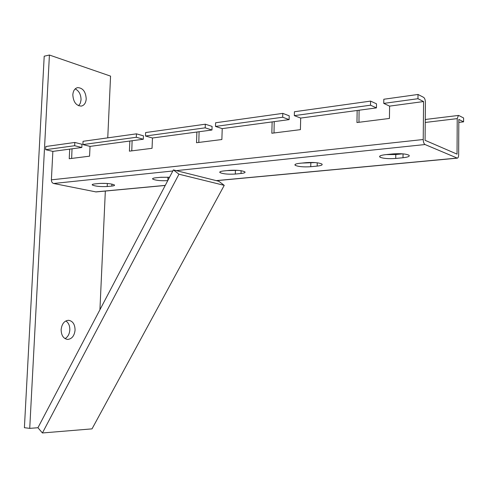 <?xml version="1.0" encoding="UTF-8"?>
<svg xmlns="http://www.w3.org/2000/svg" width="488" height="488" viewBox="0 0 488 488"><rect width="100%" height="100%" fill="white"/><g stroke="black" fill="none" stroke-linecap="round" stroke-linejoin="round"><path stroke-width="0.73" d="M211.969 130.003L212.091 126.398L205.32 124.208L205.192 127.844L211.969 130.003L152.463 138L152.049 148.315L129.405 151.164L129.838 141.044L90.036 146.394L89.572 156.172L69.229 158.734L69.711 149.127L52.863 151.39L51.386 179.84C51.435 181.792 52.173 183.006 53.613 183.488L96.038 191.924L165.225 185.458M205.192 127.844L145.479 136.018L152.463 138L196.896 132.028L196.518 142.722L221.869 139.531L222.223 128.625L215.489 126.435L215.611 122.769L282.79 113.375L282.692 117.23L215.489 126.435M282.692 117.23L289.122 119.627L222.223 128.625L272.133 121.915L271.834 133.242L300.419 129.649L300.687 118.072L294.319 115.638L294.416 111.752L370.581 101.101L370.52 105.207L294.319 115.638M370.52 105.207L376.443 107.891L300.687 118.072L357.161 110.483L356.96 122.537L389.436 118.45L389.595 106.122L383.757 103.395L383.812 99.247L418.015 94.465L423.615 97.356C424.731 98.186 425.329 99.894 425.414 102.486L425.079 140.312L457.036 154.129L457.225 118.621L458.452 115.442L458.848 115.522L463.6 117.974L463.582 121.847L458.811 122.409M136.298 137.274L143.307 139.232L90.036 146.394L82.893 144.588L83.052 141.306L136.445 133.84L136.298 137.274L82.893 144.588M376.443 107.891L376.504 103.822L370.581 101.101M289.122 119.627L289.213 115.808L282.79 113.375M143.307 139.232L143.448 135.823L136.445 133.84M383.757 103.395L417.972 98.71L423.578 101.553L423.224 139.513C423.316 142.13 423.92 143.808 425.042 144.54L457.347 158.149C458.147 157.935 458.58 156.831 458.647 154.83L458.83 119.438L463.582 121.847M425.261 119.981L426.006 119.395L458.452 115.442M198.805 142.429L199.092 131.73M274.006 132.968L274.226 121.634M358.967 122.281L359.095 110.221M205.32 124.208L145.625 132.553L145.479 136.018M417.972 98.71L418.015 94.465M423.578 101.553L389.595 106.122L423.578 101.553M81.813 147.498L81.972 144.265L74.817 142.453L74.658 145.717L81.813 147.498L69.705 149.127M74.658 145.717L45.652 149.688L52.863 151.39L69.711 149.127M131.772 150.865L132.114 140.739M402.734 153.836L395.786 154.531L386.185 154.592M315.23 162.589L301.956 163.071M237.766 170.336L227.152 170.605M168.702 177.248L160.271 177.333M106.695 183.439L100.186 183.396M71.644 158.429L72.029 148.816M74.817 142.453L45.817 146.51L45.652 149.688M392.968 153.909C400.483 153.385 405.803 153.811 408.92 155.196C410.072 156.306 408.102 157.154 403.003 157.74L395.738 158.447C388.277 158.948 383.013 158.508 379.939 157.13C378.804 156.062 380.695 155.239 385.618 154.653L392.968 153.909M306.226 162.644C313.57 162.175 318.798 162.638 321.909 164.029C322.836 164.944 321.256 165.633 317.182 166.091L310.752 166.713C303.457 167.164 298.272 166.695 295.197 165.298C294.294 164.419 295.807 163.754 299.736 163.297L306.226 162.644M229.415 170.373C236.607 169.958 241.755 170.446 244.854 171.831C245.586 172.581 244.311 173.136 241.023 173.502L235.295 174.057C228.152 174.454 223.04 173.96 219.966 172.581C219.252 171.855 220.478 171.319 223.65 170.959L229.415 170.373M167.762 180.627C160.778 180.963 155.77 180.456 152.738 179.108C152.177 178.516 153.183 178.077 155.763 177.791L160.924 177.272L169.507 177.309M99.467 183.457C106.372 183.14 111.362 183.647 114.442 184.964C114.9 185.471 114.027 185.836 111.825 186.068L107.201 186.52C100.345 186.825 95.38 186.318 92.311 185.001C91.872 184.513 92.708 184.159 94.824 183.921L99.467 183.457M92.025 428.867L224.242 185.349L178.962 174.21L42.413 432.966L92.025 428.867M42.413 432.966L37.936 427.732L173.392 169.909L218.783 181.255L224.242 185.349M173.392 169.909L178.962 174.21M75.189 88.889C79.007 90.853 80.965 94.501 81.051 99.82L80.325 103.236L78.617 105.762M86.217 98.905C85.864 102.974 84.235 105.371 81.331 106.097C76.165 105.792 73.322 102.022 72.822 94.776C73.188 90.744 74.786 88.358 77.629 87.62C82.862 87.889 85.723 91.653 86.217 98.905M65.85 320.933C68.552 322.763 69.882 325.764 69.821 329.931C69.479 334.066 67.881 336.964 65.026 338.623M75.073 330.089C74.377 335.89 71.882 339.001 67.594 339.428C63.422 338.69 61.268 335.415 61.134 329.607C61.848 323.843 64.312 320.732 68.527 320.287C72.755 320.988 74.938 324.258 75.073 330.089M99.93 309.734L105.335 191.058M107.757 137.848L110.562 76.128L49.416 55.034L44.207 56.199L24.4 427.701L29.731 428.36L37.936 427.732M49.416 55.034L29.731 428.36M457.225 118.621L425.237 122.457M423.224 139.513L51.386 179.84M425.042 144.54L176.26 170.629M172.831 170.989L53.613 183.488M457.012 158.094L216.233 180.615M165.267 185.385L95.593 191.9M111.825 186.068L111.917 184.092M107.342 183.488L107.201 186.52M167.976 177.321L167.854 180.456M241.023 173.502L241.102 170.715M235.405 170.574L235.295 174.057M317.182 166.091L317.249 162.797M310.838 163.029L310.752 166.713M403.003 157.74L403.045 153.86M395.786 154.531L395.738 158.447M457.347 158.149L216.446 180.67M92.311 185.001L92.336 184.519M152.738 179.108L152.762 178.504M219.966 172.581L219.99 171.825M295.197 165.298L295.222 164.364M379.939 157.13L379.951 155.995"/></g></svg>
